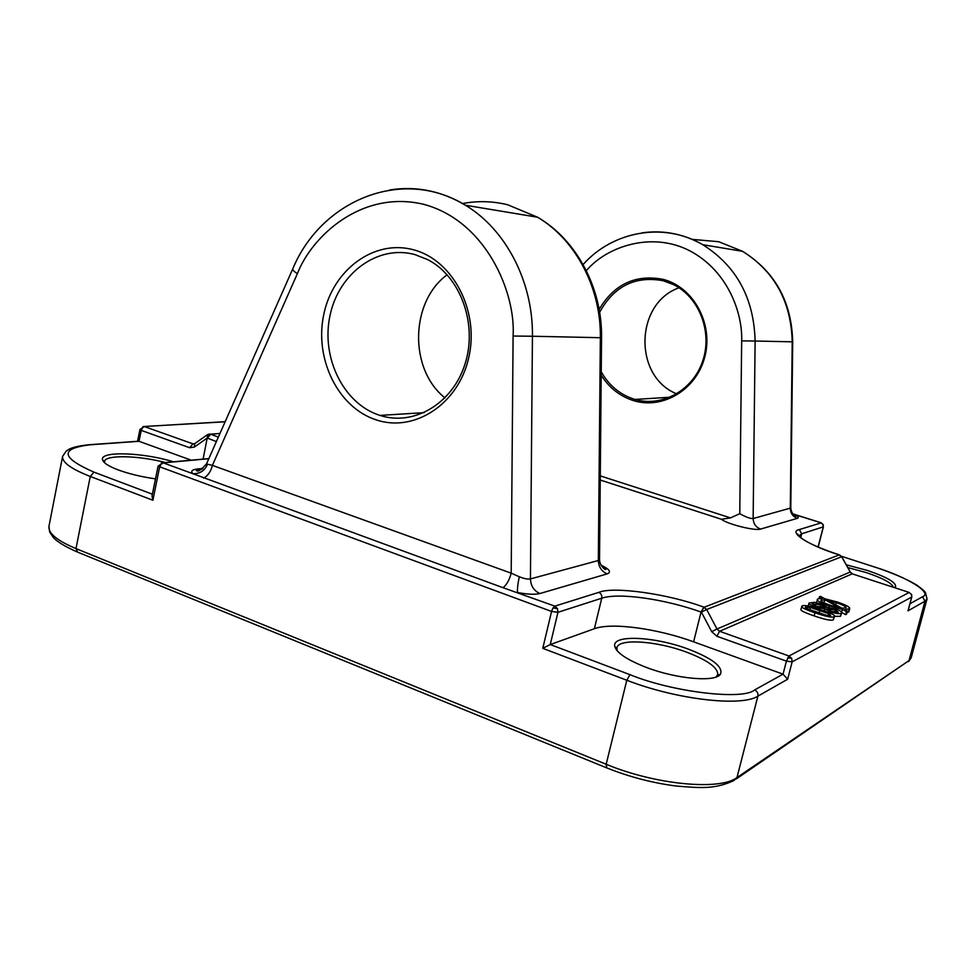 <?xml version="1.0" encoding="UTF-8"?>
<svg xmlns="http://www.w3.org/2000/svg" width="976" height="976" viewBox="0 0 976 976"><rect width="100%" height="100%" fill="white"/><g stroke="black" fill="none" stroke-linecap="round" stroke-linejoin="round"><path stroke-width="1.46" d="M792.927 514.023L821.023 522.782L822.951 524.38L823.268 526.857L818.059 547.024M598.764 592.383C601.143 593.53 602.143 595.47 601.753 598.203L557.955 612.306L557.491 608.597L554.819 606.145L598.764 592.383C613.538 586.076 668.743 594.042 703.769 607.133L706.685 609.512L701.415 612.159L711.711 631.679L716.884 636.267L786.424 661.13L788.998 656.006L791.682 658.349L792.146 661.874L786.424 661.13L783.045 674.172L693.607 641.83C657.263 628.495 611.488 622.249 594.372 628.727L550.257 644.55L557.955 612.306L551.562 611.452L158.075 466.211L152.036 495.918L152.878 500.237L90.256 476.459L75.982 548.585L77.629 552.135L606.181 767.661M911.755 596.763L911.316 594.286L909.12 592.469L788.998 656.006L719.568 631.289L716.982 629.008L850.096 572.07L852.231 573.851L719.568 631.289L716.884 636.267M617.21 650.821L616.881 647.808C618.333 638.219 656.555 640.854 686.531 652.139C707.49 660.13 717.897 667.596 717.763 674.514L716.042 677.039M847.79 567.556L866.249 572.583C883.06 578.268 892.064 583.148 893.284 587.247M688.202 649.089C712.395 658.397 723.167 666.73 720.52 674.074C716.042 682.444 676.807 679.137 646.405 667.438C626.848 659.788 616.271 652.676 614.709 646.075C612.257 634.351 654.713 636.474 688.202 649.089M846.265 564.799L867.298 570.423C887.001 577.133 896.419 582.587 895.541 586.783L894.455 587.625M155.501 478.862C141.361 476.825 128.905 473.836 118.145 469.895C108.47 466.199 103.261 462.795 102.504 459.684C99.82 450.814 143.826 452.486 173.374 461.807M376.065 419.826C414.153 432.88 458.427 404.32 468.748 357.594C479.667 311.039 452.901 259.909 413.495 249.795C374.223 238.998 333.011 269.718 323.837 314.187C314.101 358.485 337.818 407.443 376.065 419.826M379.518 415.264L380.006 415.41C413.763 426.488 452.766 403.674 465.113 363.731C477.837 323.959 460.416 276.318 427.659 259.604L414.91 254.59C377.81 244.317 338.757 273.304 330.047 315.37C320.823 357.301 343.308 403.613 379.518 415.264M601.204 375.223C609.183 387.875 620.028 396.366 633.729 400.672C663.204 409.798 697.071 389.229 704.989 356.118C713.358 323.129 693.167 286.822 662.924 279.319C635.388 274.183 614.111 284.211 599.13 309.416M601.24 371.807C609.036 385.581 620.15 394.755 634.583 399.33L634.973 399.44C661.96 407.48 692.862 390.473 702.659 361.157C712.748 331.95 699.17 296.985 673.245 284.48L663.131 280.71C635.156 275.635 613.989 286.188 599.63 312.344M104.639 462.819L104.517 461.477C105.103 454.621 138.763 455.45 165.359 462.539M822.951 524.38L823.268 526.857L801.686 533.811L800.698 537.703M874.838 567.105L841.532 556.296L874.838 567.105C906.362 576.694 933.361 592.896 922.515 596.775L924.98 601.192L909.034 660.581L911.194 657.812L927.029 598.886L924.98 601.192L907.997 610.842L911.682 597.068L792.146 661.874L787.644 679.235L783.045 674.172L754.594 689.959C757.217 691.228 758.315 693.289 757.876 696.156L736.965 777.567L733.879 780.568C714.444 789.572 700.158 787.937 676.392 786.058C652.651 782.996 629.435 776.945 606.73 767.892L606.169 764.257L75.982 548.585C57.047 540.619 48.031 533.189 48.959 526.308L62.61 456.378C61.891 462.258 71.102 468.944 90.256 476.459L93.989 472.152C60.915 457.61 59.597 448.496 90.06 444.8L88.426 444.788M907.997 610.842L908.436 609.219M787.644 679.235L757.876 696.156C741.455 707.039 676.344 699.548 626.799 680.248L542.778 648.332L550.257 644.55L629.959 674.66L626.799 680.248L606.169 764.257C655.042 784.704 720.02 790.841 736.965 777.567L909.034 660.581L736.416 778.836M142.972 426.573L225.139 421.791M137.628 441.396L139.019 441.298L141.215 430.392L139.922 429.538L137.567 441.274M191.235 460.184L139.019 441.298L90.06 444.8M219.966 433.478L210.413 434.149L218.343 437.138M594.372 628.727L601.753 598.203C618.747 592.42 664.558 598.983 701.061 612.025L704.111 607.255L839.238 554.88C808.189 545.316 787.51 531.664 799.368 529.565L821.28 522.831M760.548 529.09C755.875 527.223 753.399 523.709 753.143 518.537L790.78 508.008C791.39 514.645 796.294 516.89 796.013 515.975L794.013 514.254C798.124 516.292 799.222 517.658 797.307 518.354L760.548 529.09C755.29 531.151 727.242 524.112 721.398 519.269L600.252 480.021M834.602 616.234L833.284 619.845C831.198 620.882 824.818 619.565 814.143 615.893C804.871 612.721 800.43 610.586 800.857 609.475L802.211 605.864C804.322 604.876 810.641 606.181 821.194 609.793C830.552 612.965 835.029 615.112 834.602 616.234L834.102 616.734C832.016 617.759 825.635 616.442 814.96 612.769C805.676 609.61 801.235 607.475 801.65 606.377M824.256 610.866L824.793 608.804L815.509 607.035C811.178 605.498 809.006 604.168 809.006 603.046L814.496 602.314L821.707 604.095L827.99 607.523L836.042 609.134C839.86 610.476 841.776 611.659 841.776 612.696L840.446 616.295L834.578 616.332M816.4 602.643L817.937 598.764L822.512 598.434L819.474 596.751L820.401 596.336L824.72 598.727L837.493 602.07C845.85 604.937 849.925 607.121 849.718 608.621L844.582 609.646L847.339 611.171L846.436 611.623L842.386 609.378L829.319 605.95C820.999 603.07 816.961 600.911 817.205 599.459M849.718 608.621L848.925 611.647L846.948 612.684M847.339 611.171L846.546 614.209L845.631 614.673L841.788 612.525M206.607 463.685L207.534 464.222C204.716 470.7 199.86 473.885 192.955 473.738L163.26 462.868L161.345 462.88M203.655 478.13C207.949 475.788 210.865 471.53 212.39 465.369L511.192 573.168C509.423 579.903 506.703 584.758 503.043 587.711L192.955 473.738C190.43 471.213 191.967 469.627 197.567 468.968L202.898 468.443M207.534 464.222L212.39 465.369L297.375 273.683C311.539 236.875 361.169 189.515 423.511 204.277C485.853 220.759 515.889 292.495 513.095 336.037L511.192 573.168L519.293 576.755C524.368 578.756 528.077 579.476 530.432 578.914L598.325 560.517C598.642 567.007 601.606 571.46 607.231 573.864L539.948 593.518C535.104 594.75 527.65 594.421 517.573 592.517C517.134 589.711 517.707 584.465 519.293 576.755M797.307 518.354C792.878 516.621 790.536 513.315 790.292 508.472L792.219 341.82L755.119 341.027L753.143 518.537C750.422 518.756 745.957 517.146 739.771 513.693L730.499 517.902L721.398 519.269M691.947 239.34L718.763 241.731L742.577 251.332C774.956 271.535 791.67 301.706 792.707 341.844L790.78 507.874M599.52 559.065L598.325 560.517L600.35 337.708L532.432 336.244L530.432 578.914C530.785 585.99 533.957 590.858 539.948 593.518M824.378 610.903L824.793 608.804M841.776 612.696L841.251 613.221C839.14 614.002 835.615 613.587 830.649 611.976L824.915 608.841M841.654 612.159L842.386 609.378M845.631 614.673L846.436 611.623M819.035 598.459L819.474 596.751M839.238 554.88L841.641 556.735L839.811 555.027M189.698 447.74L192.931 443.848L144.485 426.61L142.472 427.781L141.215 430.392L189.698 447.74L194.358 447.069L207.193 438.041L207.583 434.601M676.771 393.865C633.29 376.638 634.754 303.414 679.015 287.774M826.062 615.173L807.323 608.78L805.285 607.292L810.348 607.45L828.868 613.758L830.674 615.563L826.062 615.173M826.074 607.487L816.461 606.279L812.215 603.851L820.718 604.791L826.074 607.487M835.249 609.902L838.238 612.196L831.845 611.354L826.696 608.841L835.249 609.902L834.663 612.135M824.903 599.74L839.811 607.938L830.6 605.34C823.915 603.034 820.67 601.375 820.877 600.35L824.903 599.74L823.829 602.717M836.237 602.668C842.996 604.986 846.265 606.657 846.033 607.682L842.154 608.304L827.258 600.13L836.237 602.668L835.688 604.766M444.995 397.903C408.907 369.416 409.993 301.987 447.142 274.756M829.502 610.476L829.929 608.841M825.098 603.29L824.122 602.741M842.312 608.329L841.519 607.963M792.768 513.827L821.072 522.77L823.415 525.161M787.644 657.824L791.682 658.349M911.316 594.286L911.767 595.031M909.364 592.505L852.231 573.851L909.181 592.444L911.657 594.701L911.791 596.946L908.29 610.037M542.778 648.332L551.562 611.452L552.977 607.975L554.819 606.145L503.043 587.711M552.977 607.975L557.491 608.597M601.216 565.568L606.011 569.13C606.035 571.009 599.496 565.934 599.52 559.37L601.545 337.745L600.35 337.708C601.155 287.847 575.535 239.608 537.556 217.221L507.727 204.777C492.648 201.08 477.593 200.678 462.563 203.581M208.803 458.732L163.26 462.868L161.003 464.271L159.576 467.26L152.878 500.237M927.029 598.886L925.577 593.005C925.37 591.822 922.393 589.162 916.659 585.027C906.533 578.975 892.625 572.997 874.899 567.08L875.082 567.141M922.515 596.775L909.974 603.729M754.594 689.959C742.907 700.426 672.488 692.155 629.959 674.66M152.39 494.21L93.989 472.152M600.948 565.092C609.512 569.179 611.598 572.107 607.231 573.864M194.346 443.934L192.931 443.848L194.602 443.726M703.769 607.133L701.061 612.025L693.607 641.83M839.519 554.929L839.299 554.856C823.39 549.634 811.52 544.608 803.687 539.789C798.661 536.166 796.684 534.275 797.77 534.092L798.856 536.056L801.686 533.811L799.368 529.565M208.766 434.125L210.413 434.149L207.193 438.041L203.106 459.11M210.67 434.235L207.449 438.126L216.379 441.591M600.289 475.885L730.499 517.902M711.711 631.679L716.982 629.008L706.685 609.512L841.641 556.735L850.255 572.034M201.385 469.444L197.567 468.968M814.143 615.893L814.96 612.769M833.284 619.845L834.102 616.734M815.289 607.889L815.509 607.035M830.332 613.209L830.649 611.976M840.446 616.295L841.251 613.221M828.892 607.584L829.319 605.95M848.278 612.294L849.083 609.268M852.512 573.9L850.242 572.021L841.788 556.686M194.749 443.641L194.358 447.069M586.344 270.669C606.743 246.379 652.285 230.922 690.398 251.125C728.206 271.438 742.736 313.467 741.662 340.892L739.771 513.693M642.196 232.837C663.387 229.872 683.59 233.837 702.793 244.708C736.514 266.058 753.948 298.156 755.119 341.027L741.662 340.892M792.707 341.844L792.219 341.82C791.146 301.596 774.59 271.426 742.577 251.332L702.793 244.708C663.643 221.637 612.599 231.263 583.111 264.545M292.837 268.705L292.751 268.9C321.043 200.446 402.197 166.323 465.418 205.228C505.849 229.409 533.25 281.918 532.432 336.244L513.095 336.037M202.154 468.98L196.188 470.225C197.445 472.445 200.91 470.298 206.57 463.759L292.751 268.9C292.58 269.986 294.118 271.584 297.375 273.683M601.545 337.745C602.351 288.237 576.56 239.754 537.556 217.221L465.418 205.228C441.262 190.869 416.032 185.794 389.729 189.978M828.368 615.649L828.868 613.758M819.169 613.099L819.864 610.415M809.738 609.793L810.348 607.45M805.42 607.645L805.59 607.011M820.072 607.255L820.718 604.791M812.374 604.278L812.569 603.522M821.072 600.935L821.341 599.923M717.25 676.539L717.458 675.734M717.104 675.929L720.52 674.074M894.15 587.528L895.541 586.783M634.973 399.44L670.146 397.232M380.006 415.41L424.133 412.653M911.194 657.812L908.558 661.606M76.714 551.757C64.819 546.438 56.974 541.619 53.168 537.325L49.654 531.932L48.959 526.308M616.393 649.809L616.588 649.016M616.808 649.369L614.709 646.075M104.517 462.392L102.504 459.684M823.415 526.747L818.169 547.072M138.665 441.201L89.682 444.69C70.601 446.532 67.637 450.143 66.124 451.241L62.61 456.378M139.922 429.538L144.155 426.512L225.188 421.681M208.864 458.586L162.882 462.758L158.075 466.211M220.015 433.356L207.168 434.881L194.407 443.86M808.226 606.035L809.006 603.046"/></g></svg>
